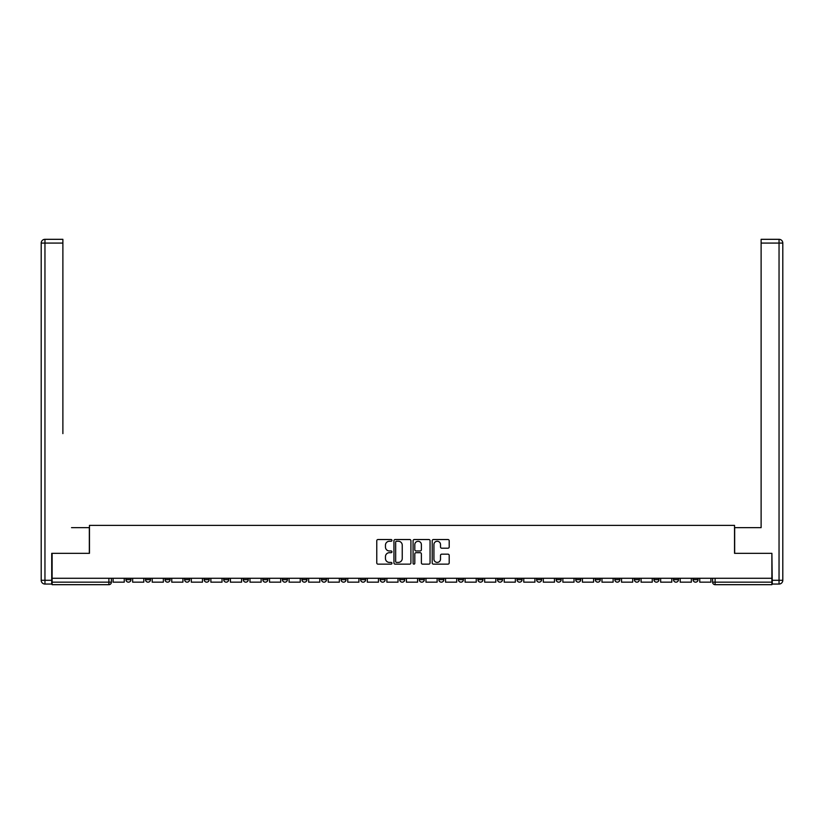 <?xml version="1.0" encoding="UTF-8"?>
<svg xmlns="http://www.w3.org/2000/svg" width="824" height="824" viewBox="0 0 824 824"><rect width="100%" height="100%" fill="white"/><g stroke="black" fill="none" stroke-linecap="round" stroke-linejoin="round"><path stroke-width="1.24" d="M391.946 540.389A0.865 0.865 0 0 0 391.081 539.524L378.01 539.524A1.226 1.226 0 0 0 376.774 540.76L376.774 562.905A1.226 1.226 0 0 0 378.01 564.141L391.081 564.141A0.865 0.865 0 0 0 391.946 563.276A0.865 0.865 0 0 0 391.081 562.411L389.392 562.411A3.935 3.935 0 0 1 385.457 558.476L385.457 556.633A3.935 3.935 0 0 1 389.392 552.698L391.081 552.698A0.865 0.865 0 0 0 391.946 551.833A0.865 0.865 0 0 0 391.081 550.968L389.392 550.968A3.935 3.935 0 0 1 385.457 547.033L385.457 545.189A3.935 3.935 0 0 1 389.392 541.255L391.081 541.255A0.865 0.865 0 0 0 391.946 540.389M653.937 578.283L653.937 579.663L658.953 579.663A2.503 2.503 0 0 1 656.44 582.166A2.503 2.503 0 0 1 653.937 579.663L653.937 578.283M634.377 578.283L634.377 579.663L639.393 579.663A2.503 2.503 0 0 1 636.89 582.166A2.503 2.503 0 0 1 634.377 579.663L634.377 578.283M517.05 578.283L517.05 579.663L522.066 579.663A2.503 2.503 0 0 1 519.553 582.166A2.503 2.503 0 0 1 517.05 579.663L517.05 578.283M497.49 578.283L497.49 579.663L502.506 579.663A2.503 2.503 0 0 1 500.003 582.166A2.503 2.503 0 0 1 497.49 579.663L497.49 578.283M477.941 578.283L477.941 579.663L482.946 579.663A2.503 2.503 0 0 1 480.444 582.166A2.503 2.503 0 0 1 477.941 579.663L477.941 578.283M438.821 578.283L438.821 579.663L443.837 579.663A2.503 2.503 0 0 1 441.334 582.166A2.503 2.503 0 0 1 438.821 579.663L438.821 578.283M399.712 579.663L399.712 578.283L399.712 579.663A2.503 2.503 0 0 0 402.225 582.166A2.503 2.503 0 0 1 399.712 579.663L404.728 579.663A2.503 2.503 0 0 1 402.225 582.166A2.503 2.503 0 0 0 404.728 579.663L404.728 578.283L404.728 579.663M380.163 579.663L380.163 578.283L380.163 579.663A2.503 2.503 0 0 0 382.666 582.166A2.503 2.503 0 0 1 380.163 579.663L385.179 579.663A2.503 2.503 0 0 1 382.666 582.166M360.603 579.663L360.603 578.283L360.603 579.663A2.503 2.503 0 0 0 363.116 582.166A2.503 2.503 0 0 1 360.603 579.663L365.619 579.663A2.503 2.503 0 0 1 363.116 582.166A2.503 2.503 0 0 0 365.619 579.663L365.619 578.283L365.619 579.663M341.054 578.283L341.054 579.663L346.059 579.663A2.503 2.503 0 0 1 343.557 582.166A2.503 2.503 0 0 1 341.054 579.663L341.054 578.283M321.494 578.283L321.494 579.663L326.51 579.663A2.503 2.503 0 0 1 323.997 582.166A2.503 2.503 0 0 1 321.494 579.663L321.494 578.283M301.934 578.283L301.934 579.663L306.95 579.663A2.503 2.503 0 0 1 304.447 582.166A2.503 2.503 0 0 1 301.934 579.663L301.934 578.283M282.385 579.663L282.385 578.283L282.385 579.663A2.503 2.503 0 0 0 284.888 582.166A2.503 2.503 0 0 1 282.385 579.663L287.401 579.663A2.503 2.503 0 0 1 284.888 582.166M243.276 579.663L243.276 578.283L243.276 579.663A2.503 2.503 0 0 0 245.779 582.166A2.503 2.503 0 0 1 243.276 579.663L248.282 579.663A2.503 2.503 0 0 1 245.779 582.166A2.503 2.503 0 0 0 248.282 579.663L248.282 578.283L248.282 579.663M223.716 579.663L223.716 578.283L223.716 579.663A2.503 2.503 0 0 0 226.219 582.166A2.503 2.503 0 0 1 223.716 579.663L228.732 579.663A2.503 2.503 0 0 1 226.219 582.166A2.503 2.503 0 0 0 228.732 579.663L228.732 578.283L228.732 579.663M204.167 579.663L204.167 578.283L204.167 579.663A2.503 2.503 0 0 0 206.669 582.166A2.503 2.503 0 0 1 204.167 579.663L209.172 579.663A2.503 2.503 0 0 1 206.669 582.166A2.503 2.503 0 0 0 209.172 579.663L209.172 578.283L209.172 579.663M184.607 579.663L184.607 578.283L184.607 579.663A2.503 2.503 0 0 0 187.11 582.166A2.503 2.503 0 0 1 184.607 579.663L189.623 579.663A2.503 2.503 0 0 1 187.11 582.166M165.047 579.663L165.047 578.283L165.047 579.663A2.503 2.503 0 0 0 167.56 582.166A2.503 2.503 0 0 1 165.047 579.663L170.063 579.663A2.503 2.503 0 0 1 167.56 582.166A2.503 2.503 0 0 0 170.063 579.663L170.063 578.283L170.063 579.663M145.498 579.663L145.498 578.283L145.498 579.663A2.503 2.503 0 0 0 148.001 582.166A2.503 2.503 0 0 1 145.498 579.663L150.514 579.663A2.503 2.503 0 0 1 148.001 582.166A2.503 2.503 0 0 0 150.514 579.663L150.514 578.283L150.514 579.663M447.957 548.207A1.226 1.226 0 0 0 449.193 546.971L449.193 540.76A1.226 1.226 0 0 0 447.957 539.524L433.445 539.524A1.226 1.226 0 0 0 432.209 540.76L432.209 562.905A1.226 1.226 0 0 0 433.445 564.141L447.957 564.141A1.226 1.226 0 0 0 449.193 562.905L449.193 555.407A1.226 1.226 0 0 0 447.957 554.171L441.746 554.171A1.226 1.226 0 0 0 440.51 555.407L440.51 559.125A3.296 3.296 0 0 1 437.225 562.411A3.296 3.296 0 0 1 433.929 559.125L433.929 544.54A3.296 3.296 0 0 1 437.225 541.255A3.296 3.296 0 0 1 440.51 544.54L440.51 546.971A1.226 1.226 0 0 0 441.746 548.207L447.957 548.207M54.868 239.321L44.959 239.321L62.881 239.321L54.868 239.321L62.881 239.321L62.881 243.08L44.959 243.08L44.959 580.292L51.727 580.292L51.727 553.337L89.466 553.337L89.466 525.382L734.534 525.382L734.534 553.337L771.892 553.337L771.892 578.283L52.108 578.283L52.108 582.166L111.395 582.166L111.395 578.283L111.395 582.166A2.503 2.503 0 0 1 108.892 584.679L52.108 584.679L52.108 582.166M52.108 553.337L52.108 578.283M410.918 540.76A1.226 1.226 0 0 0 409.693 539.524L395.17 539.524A1.226 1.226 0 0 0 393.944 540.76L393.944 562.905A1.226 1.226 0 0 0 395.17 564.141L409.693 564.141A1.226 1.226 0 0 0 410.918 562.905L410.918 540.76M414.307 539.524L428.83 539.524A1.226 1.226 0 0 1 430.056 540.76L430.056 562.905A1.226 1.226 0 0 1 428.83 564.141L422.609 564.141A1.226 1.226 0 0 1 421.383 562.905L421.383 553.924A1.226 1.226 0 0 0 420.147 552.698L416.027 552.698A1.226 1.226 0 0 0 414.802 553.924L414.802 563.276A0.865 0.865 0 0 1 413.936 564.141A0.865 0.865 0 0 1 413.082 563.276L413.082 540.76A1.226 1.226 0 0 1 414.307 539.524M712.606 578.283L712.606 582.166L771.892 582.166L771.892 584.679L715.108 584.679A2.503 2.503 0 0 1 712.606 582.166M771.892 578.283L771.892 582.166M698.062 578.283L698.062 579.663A2.503 2.503 0 0 1 695.549 582.166A2.503 2.503 0 0 1 693.046 579.663L698.062 579.663M693.046 578.283L693.046 579.663M678.502 578.283L678.502 579.663A2.503 2.503 0 0 1 675.999 582.166A2.503 2.503 0 0 1 673.486 579.663L678.502 579.663M673.486 578.283L673.486 579.663M658.953 578.283L658.953 579.663M639.393 578.283L639.393 579.663L639.393 578.283M619.833 578.283L619.833 579.663A2.503 2.503 0 0 1 617.331 582.166A2.503 2.503 0 0 1 614.828 579.663L619.833 579.663M614.828 578.283L614.828 579.663M600.284 578.283L600.284 579.663A2.503 2.503 0 0 1 597.781 582.166A2.503 2.503 0 0 1 595.268 579.663L600.284 579.663M595.268 578.283L595.268 579.663M580.724 578.283L580.724 579.663A2.503 2.503 0 0 1 578.221 582.166A2.503 2.503 0 0 1 575.719 579.663L580.724 579.663M575.719 578.283L575.719 579.663M561.175 578.283L561.175 579.663A2.503 2.503 0 0 1 558.662 582.166A2.503 2.503 0 0 1 556.159 579.663L561.175 579.663M556.159 578.283L556.159 579.663M541.615 578.283L541.615 579.663A2.503 2.503 0 0 1 539.112 582.166A2.503 2.503 0 0 1 536.599 579.663L541.615 579.663M536.599 578.283L536.599 579.663M522.066 578.283L522.066 579.663A2.503 2.503 0 0 1 519.553 582.166M502.506 578.283L502.506 579.663M482.946 579.663L482.946 578.283L482.946 579.663A2.503 2.503 0 0 1 480.444 582.166M463.397 578.283L463.397 579.663A2.503 2.503 0 0 1 460.884 582.166A2.503 2.503 0 0 1 458.381 579.663A2.503 2.503 0 0 0 460.884 582.166A2.503 2.503 0 0 0 463.397 579.663L458.381 579.663L458.381 578.283M443.837 579.663L443.837 578.283L443.837 579.663A2.503 2.503 0 0 1 441.334 582.166M424.288 578.283L424.288 579.663A2.503 2.503 0 0 1 421.775 582.166A2.503 2.503 0 0 1 419.272 579.663A2.503 2.503 0 0 0 421.775 582.166M419.272 578.283L419.272 579.663L424.288 579.663M385.179 578.283L385.179 579.663L385.179 578.283M346.059 579.663L346.059 578.283L346.059 579.663A2.503 2.503 0 0 1 343.557 582.166M326.51 579.663L326.51 578.283L326.51 579.663A2.503 2.503 0 0 1 323.997 582.166M306.95 579.663L306.95 578.283L306.95 579.663A2.503 2.503 0 0 1 304.447 582.166M287.401 578.283L287.401 579.663L287.401 578.283M267.841 579.663L267.841 578.283L267.841 579.663A2.503 2.503 0 0 1 265.338 582.166A2.503 2.503 0 0 1 262.825 579.663L267.841 579.663A2.503 2.503 0 0 1 265.338 582.166M262.825 578.283L262.825 579.663M189.623 578.283L189.623 579.663L189.623 578.283M130.954 578.283L130.954 579.663A2.503 2.503 0 0 1 128.451 582.166A2.503 2.503 0 0 1 125.938 579.663A2.503 2.503 0 0 0 128.451 582.166A2.503 2.503 0 0 0 130.954 579.663L130.954 578.283M125.938 578.283L125.938 579.663L130.954 579.663M108.892 578.283L108.892 584.679A2.503 2.503 0 0 0 111.395 582.166M396.529 541.255A0.865 0.865 0 0 0 395.664 542.11L395.664 561.556A0.865 0.865 0 0 0 396.529 562.411L398.311 562.411A3.935 3.935 0 0 0 402.246 558.476L402.246 545.189A3.935 3.935 0 0 0 398.311 541.255L396.529 541.255M421.383 544.602A3.296 3.296 0 0 0 418.087 541.317A3.296 3.296 0 0 0 414.802 544.602L414.802 549.742A1.226 1.226 0 0 0 416.027 550.968L420.147 550.968A1.226 1.226 0 0 0 421.383 549.742L421.383 544.602M124.249 578.283L124.249 582.166L113.094 582.166L113.094 578.283M89.332 553.337L89.332 527.638L71.534 527.638M62.881 243.08L62.881 433.62M51.727 580.292L51.727 584.051L44.959 584.051A3.76 3.76 0 0 1 41.2 580.292L41.2 243.08A3.76 3.76 0 0 1 44.959 239.321A3.76 3.76 0 0 0 41.2 243.08A3.76 3.76 0 0 1 44.959 239.321A3.76 3.76 0 0 0 41.2 243.08L44.959 243.08L44.959 239.321M752.466 527.638L761.119 527.638L761.119 239.321L779.041 239.321L761.119 239.321M734.668 553.337L734.668 527.638L761.119 527.638L761.119 433.62M772.273 580.292L779.041 580.292L779.041 243.08L782.8 243.08A3.76 3.76 0 0 0 779.041 239.321A3.76 3.76 0 0 1 782.8 243.08L782.8 580.292A3.76 3.76 0 0 1 779.041 584.051L772.273 584.051L771.892 553.337M143.798 578.283L143.798 582.166L132.643 582.166L132.643 578.283M163.358 578.283L163.358 582.166L152.203 582.166L152.203 578.283M182.918 578.283L182.918 582.166L171.752 582.166L171.752 578.283M202.467 578.283L202.467 582.166L191.312 582.166L191.312 578.283M222.027 578.283L222.027 582.166L210.872 582.166L210.872 578.283M241.576 578.283L241.576 582.166L230.421 582.166L230.421 578.283M261.136 578.283L261.136 582.166L249.981 582.166L249.981 578.283M280.696 578.283L280.696 582.166L269.53 582.166L269.53 578.283M300.245 578.283L300.245 582.166L289.09 582.166L289.09 578.283M319.805 578.283L319.805 582.166L308.65 582.166L308.65 578.283M339.354 578.283L339.354 582.166L328.199 582.166L328.199 578.283M358.914 578.283L358.914 582.166L347.759 582.166L347.759 578.283M378.463 578.283L378.463 582.166L367.308 582.166L367.308 578.283M398.023 578.283L398.023 582.166L386.868 582.166L386.868 578.283M417.583 578.283L417.583 582.166L406.417 582.166L406.417 578.283M437.132 578.283L437.132 582.166L425.977 582.166L425.977 578.283M456.692 578.283L456.692 582.166L445.537 582.166L445.537 578.283M476.241 578.283L476.241 582.166L465.086 582.166L465.086 578.283M495.801 578.283L495.801 582.166L484.646 582.166L484.646 578.283M515.35 578.283L515.35 582.166L504.195 582.166L504.195 578.283M534.91 578.283L534.91 582.166L523.755 582.166L523.755 578.283M554.47 578.283L554.47 582.166L543.304 582.166L543.304 578.283M574.019 578.283L574.019 582.166L562.864 582.166L562.864 578.283M593.579 578.283L593.579 582.166L582.424 582.166L582.424 578.283M613.128 578.283L613.128 582.166L601.973 582.166L601.973 578.283M632.688 578.283L632.688 582.166L621.533 582.166L621.533 578.283M652.248 578.283L652.248 582.166L641.082 582.166L641.082 578.283M671.797 578.283L671.797 582.166L660.642 582.166L660.642 578.283M691.357 578.283L691.357 582.166L680.202 582.166L680.202 578.283M710.906 578.283L710.906 582.166L699.751 582.166L699.751 578.283M715.108 578.283L715.108 584.679M44.959 584.051L44.959 580.292L41.2 580.292M779.041 239.321L779.041 243.08L761.119 243.08M782.8 580.292L779.041 580.292L779.041 584.051"/></g></svg>
